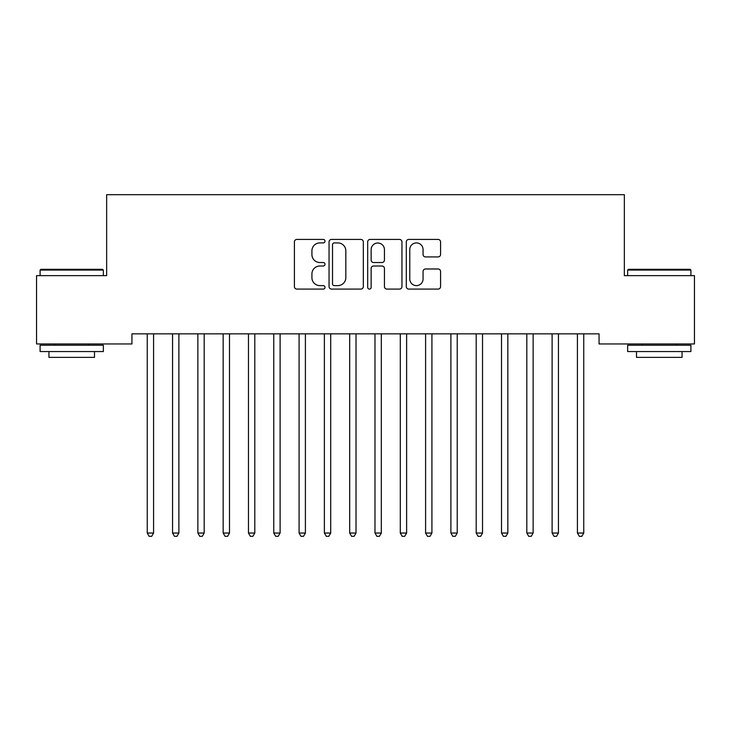 <?xml version="1.0" encoding="UTF-8"?>
<svg xmlns="http://www.w3.org/2000/svg" width="731" height="731" viewBox="0 0 731 731"><rect width="100%" height="100%" fill="white"/><g stroke="black" fill="none" stroke-linecap="round" stroke-linejoin="round"><path stroke-width="1.1" d="M325.012 241.157A1.736 1.736 0 0 0 323.276 239.421L296.887 239.421A2.485 2.485 0 0 0 294.401 241.906L294.401 286.616A2.485 2.485 0 0 0 296.887 289.092L323.276 289.092A1.736 1.736 0 0 0 325.012 287.356A1.736 1.736 0 0 0 323.276 285.62L319.858 285.62A7.95 7.95 0 0 1 311.918 277.67L311.918 273.942A7.95 7.95 0 0 1 319.858 266.002L323.276 266.002A1.736 1.736 0 0 0 325.012 264.256A1.736 1.736 0 0 0 323.276 262.52L319.858 262.52A7.95 7.95 0 0 1 311.918 254.571L311.918 250.843A7.95 7.95 0 0 1 319.858 242.902L323.276 242.902A1.736 1.736 0 0 0 325.012 241.157M438.088 256.928A2.485 2.485 0 0 0 440.574 254.452L440.574 241.906A2.485 2.485 0 0 0 438.088 239.421L408.775 239.421A2.485 2.485 0 0 0 406.299 241.906L406.299 286.616A2.485 2.485 0 0 0 408.775 289.092L438.088 289.092A2.485 2.485 0 0 0 440.574 286.616L440.574 271.466A2.485 2.485 0 0 0 438.088 268.981L425.543 268.981A2.485 2.485 0 0 0 423.057 271.466L423.057 278.977A6.643 6.643 0 0 1 416.414 285.62A6.643 6.643 0 0 1 409.771 278.977L409.771 249.545A6.643 6.643 0 0 1 416.414 242.902A6.643 6.643 0 0 1 423.057 249.545L423.057 254.452A2.485 2.485 0 0 0 425.543 256.928L438.088 256.928M599.054 333.848L131.946 333.848L131.946 343.963L36.55 343.963L36.55 275.642L106.644 275.642L106.644 194.674L624.356 194.674L624.356 275.642L694.45 275.642L694.45 343.963L599.054 343.963L599.054 333.848M363.325 241.906A2.485 2.485 0 0 0 360.84 239.421L331.536 239.421A2.485 2.485 0 0 0 329.051 241.906L329.051 286.616A2.485 2.485 0 0 0 331.536 289.092L360.84 289.092A2.485 2.485 0 0 0 363.325 286.616L363.325 241.906M370.16 239.421L399.464 239.421A2.485 2.485 0 0 1 401.949 241.906L401.949 286.616A2.485 2.485 0 0 1 399.464 289.092L386.918 289.092A2.485 2.485 0 0 1 384.442 286.616L384.442 268.478A2.485 2.485 0 0 0 381.957 266.002L373.632 266.002A2.485 2.485 0 0 0 371.147 268.478L371.147 287.356A1.736 1.736 0 0 1 369.411 289.092A1.736 1.736 0 0 1 367.675 287.356L367.675 241.906A2.485 2.485 0 0 1 370.16 239.421M334.268 242.902A1.736 1.736 0 0 0 332.532 244.638L332.532 283.884A1.736 1.736 0 0 0 334.268 285.62L337.868 285.62A7.95 7.95 0 0 0 345.818 277.67L345.818 250.843A7.95 7.95 0 0 0 337.868 242.902L334.268 242.902M384.442 249.664A6.643 6.643 0 0 0 377.799 243.021A6.643 6.643 0 0 0 371.147 249.664L371.147 260.035A2.485 2.485 0 0 0 373.632 262.52L381.957 262.52A2.485 2.485 0 0 0 384.442 260.035L384.442 249.664M146.922 333.848L147.068 334.213A2.531 2.531 0 0 1 147.251 335.163L147.251 533.036L153.583 533.036L153.583 335.163A2.531 2.531 0 0 1 153.766 334.213L153.912 333.848M153.583 533.036L151.683 536.326L149.151 536.326L147.251 533.036M172.224 333.848L172.379 334.213A2.531 2.531 0 0 1 172.562 335.163L172.562 533.036L178.885 533.036L178.885 335.163A2.531 2.531 0 0 1 179.068 334.213L179.214 333.848M178.885 533.036L176.984 536.326L174.453 536.326L172.562 533.036M197.525 333.848L197.681 334.213A2.531 2.531 0 0 1 197.863 335.163L197.863 533.036L204.187 533.036L204.187 335.163A2.531 2.531 0 0 1 204.369 334.213L204.525 333.848M204.187 533.036L202.286 536.326L199.764 536.326L197.863 533.036M40.095 270.077L40.854 269.319L102.596 269.319L103.354 270.077L40.095 270.077L40.095 275.642M103.354 351.556L40.095 351.556L40.095 345.233L103.354 345.233L103.354 351.556M94.5 351.556L94.5 357.377L48.95 357.377L48.95 351.556M627.646 270.077L628.404 269.319L690.146 269.319L690.905 270.077L627.646 270.077L627.646 275.642M690.905 351.556L627.646 351.556L627.646 345.233L690.905 345.233L690.905 351.556M682.05 351.556L682.05 357.377L636.5 357.377L636.5 351.556M222.836 333.848L222.982 334.213A2.531 2.531 0 0 1 223.165 335.163L223.165 533.036L229.488 533.036L229.488 335.163A2.531 2.531 0 0 1 229.671 334.213L229.826 333.848M229.488 533.036L227.597 536.326L225.066 536.326L223.165 533.036M248.138 333.848L248.284 334.213A2.531 2.531 0 0 1 248.467 335.163L248.467 533.036L254.799 533.036L254.799 335.163A2.531 2.531 0 0 1 254.982 334.213L255.128 333.848M254.799 533.036L252.899 536.326L250.367 536.326L248.467 533.036M273.44 333.848L273.595 334.213A2.531 2.531 0 0 1 273.778 335.163L273.778 533.036L280.101 533.036L280.101 335.163A2.531 2.531 0 0 1 280.284 334.213L280.43 333.848M280.101 533.036L278.2 536.326L275.669 536.326L273.778 533.036M298.741 333.848L298.897 334.213A2.531 2.531 0 0 1 299.08 335.163L299.08 533.036L305.403 533.036L305.403 335.163A2.531 2.531 0 0 1 305.585 334.213L305.732 333.848M305.403 533.036L303.502 536.326L300.971 536.326L299.08 533.036M324.052 333.848L324.198 334.213A2.531 2.531 0 0 1 324.381 335.163L324.381 533.036L330.704 533.036L330.704 335.163A2.531 2.531 0 0 1 330.887 334.213L331.042 333.848M330.704 533.036L328.813 536.326L326.282 536.326L324.381 533.036M349.354 333.848L349.5 334.213A2.531 2.531 0 0 1 349.683 335.163L349.683 533.036L356.015 533.036L356.015 335.163A2.531 2.531 0 0 1 356.198 334.213L356.344 333.848M356.015 533.036L354.115 536.326L351.584 536.326L349.683 533.036M374.656 333.848L374.802 334.213A2.531 2.531 0 0 1 374.985 335.163L374.985 533.036L381.317 533.036L381.317 335.163A2.531 2.531 0 0 1 381.5 334.213L381.646 333.848M381.317 533.036L379.416 536.326L376.885 536.326L374.985 533.036M399.958 333.848L400.113 334.213A2.531 2.531 0 0 1 400.296 335.163L400.296 533.036L406.619 533.036L406.619 335.163A2.531 2.531 0 0 1 406.801 334.213L406.948 333.848M406.619 533.036L404.718 536.326L402.187 536.326L400.296 533.036M425.268 333.848L425.415 334.213A2.531 2.531 0 0 1 425.597 335.163L425.597 533.036L431.92 533.036L431.92 335.163A2.531 2.531 0 0 1 432.103 334.213L432.259 333.848M431.92 533.036L430.029 536.326L427.498 536.326L425.597 533.036M450.57 333.848L450.716 334.213A2.531 2.531 0 0 1 450.899 335.163L450.899 533.036L457.222 533.036L457.222 335.163A2.531 2.531 0 0 1 457.405 334.213L457.56 333.848M457.222 533.036L455.331 536.326L452.8 536.326L450.899 533.036M475.872 333.848L476.018 334.213A2.531 2.531 0 0 1 476.201 335.163L476.201 533.036L482.533 533.036L482.533 335.163A2.531 2.531 0 0 1 482.716 334.213L482.862 333.848M482.533 533.036L480.632 536.326L478.101 536.326L476.201 533.036M501.174 333.848L501.329 334.213A2.531 2.531 0 0 1 501.512 335.163L501.512 533.036L507.835 533.036L507.835 335.163A2.531 2.531 0 0 1 508.018 334.213L508.164 333.848M507.835 533.036L505.934 536.326L503.403 536.326L501.512 533.036M526.475 333.848L526.631 334.213A2.531 2.531 0 0 1 526.813 335.163L526.813 533.036L533.137 533.036L533.137 335.163A2.531 2.531 0 0 1 533.319 334.213L533.475 333.848M533.137 533.036L531.236 536.326L528.714 536.326L526.813 533.036M551.786 333.848L551.932 334.213A2.531 2.531 0 0 1 552.115 335.163L552.115 533.036L558.438 533.036L558.438 335.163A2.531 2.531 0 0 1 558.621 334.213L558.776 333.848M558.438 533.036L556.547 536.326L554.016 536.326L552.115 533.036M577.088 333.848L577.234 334.213A2.531 2.531 0 0 1 577.417 335.163L577.417 533.036L583.749 533.036L583.749 335.163A2.531 2.531 0 0 1 583.932 334.213L584.078 333.848M583.749 533.036L581.849 536.326L579.317 536.326L577.417 533.036M103.354 275.642L103.354 270.077M88.926 345.233L88.926 343.963M54.514 345.233L54.514 343.963M690.905 275.642L690.905 270.077M676.486 345.233L676.486 343.963M642.074 345.233L642.074 343.963"/></g></svg>
